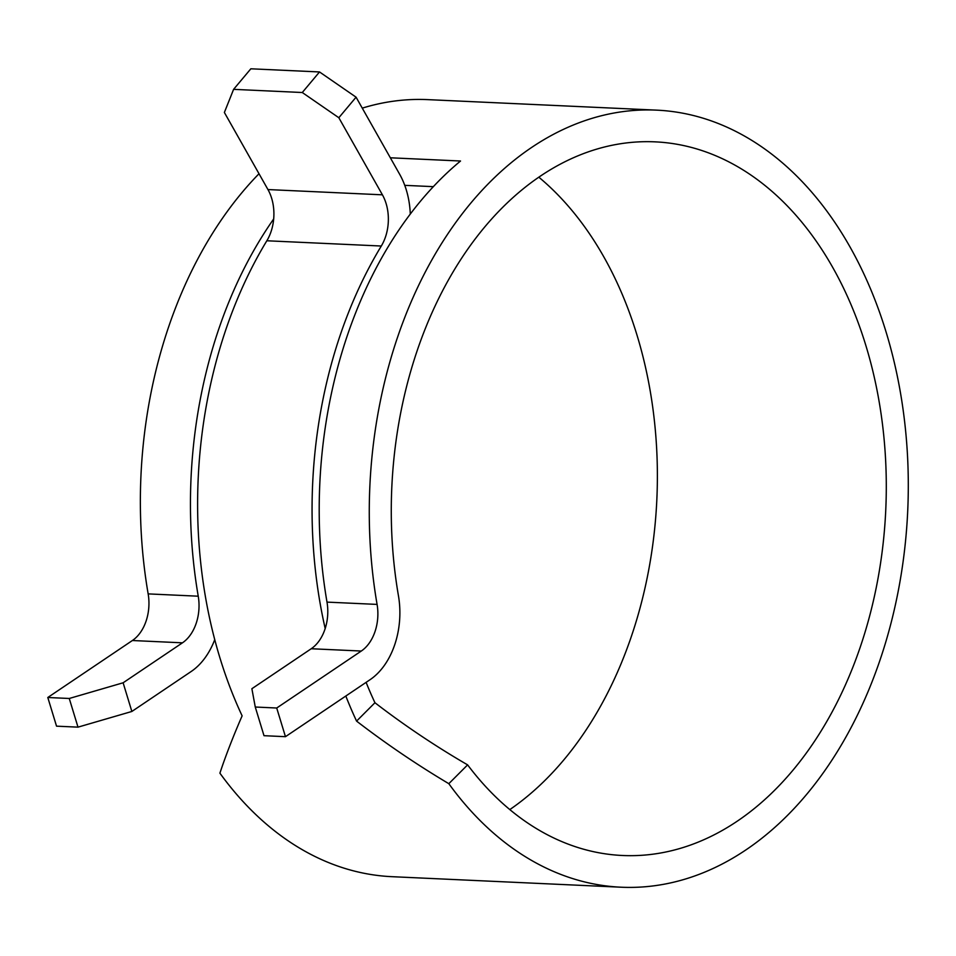 <?xml version="1.0" encoding="UTF-8"?>
<svg xmlns="http://www.w3.org/2000/svg" width="956" height="956" viewBox="0 0 956 956"><rect width="100%" height="100%" fill="white"/><g stroke="black" fill="none" stroke-linecap="round" stroke-linejoin="round"><path stroke-width="1.43" d="M509.811 809.589A357.185 247.222 92.6 0 0 656.844 499.498A357.185 247.222 92.6 0 0 538.873 177.23M366.112 682.357A357.185 247.222 92.6 0 0 374.943 702.732C404.484 725.449 435.374 746.158 467.615 764.872A357.185 247.222 92.6 0 0 578.511 847.709A357.185 247.222 92.6 0 0 622.404 855.489A357.185 247.222 92.6 0 0 883.296 542.004A357.185 247.222 92.6 0 0 699.087 149.638A357.185 247.222 92.6 0 0 655.195 141.858A357.185 247.222 92.6 0 0 398.449 595.779A71.437 49.449 92.6 0 1 370.032 679.716L285.462 736.682L276.714 708.014L361.296 651.036A39.686 27.473 92.6 0 0 377.082 604.407A388.937 269.198 92.6 0 1 656.653 110.143L427.738 99.627A388.937 269.198 92.6 0 0 362.276 108.136M467.615 764.872L448.818 783.681A388.937 269.198 92.6 0 0 573.158 878.731A388.937 269.198 92.6 0 0 620.946 887.204A388.937 269.198 92.6 0 0 905.033 545.852A388.937 269.198 92.6 0 0 704.452 118.616A388.937 269.198 92.6 0 0 656.653 110.143M259.004 173.741A388.937 269.198 92.6 0 0 148.156 593.891A39.686 27.473 92.6 0 1 132.382 640.52L47.8 697.498L56.535 726.166L77.998 727.146L69.262 698.478L47.8 697.498M69.262 698.478L123.121 682.787L182.453 642.826A39.686 27.473 -87.4 0 0 198.239 596.197A388.937 269.198 -87.4 0 1 273.679 218.96M276.714 708.014L255.264 707.022L251.882 688.714L311.226 648.742A39.686 27.473 -87.4 0 0 327 602.113A388.937 269.198 -87.4 0 1 460.529 161.014L390.347 157.788M338.83 117.731L302.275 92.517L319.519 71.951L356.074 97.177L338.83 117.731L382.412 194.821A39.686 27.473 -87.4 0 1 381.301 246.027L266.844 240.769A388.937 269.198 -87.4 0 0 242.119 715.841C233.049 736.741 225.64 755.849 219.904 773.165A388.937 269.198 92.6 0 0 344.232 868.215A388.937 269.198 92.6 0 0 392.032 876.688L620.946 887.204M448.818 783.681C416.804 764.633 386.057 743.78 356.576 721.111A388.937 269.198 92.6 0 1 345.821 696.028M381.301 246.027A388.937 269.198 92.6 0 0 325.183 628.534M433.355 186.659L404.758 185.345M356.074 97.177L399.656 174.267A71.437 49.449 -87.4 0 1 410.291 214.096M319.519 71.951L250.842 68.796L233.599 89.35L224.373 112.473L267.955 189.563A39.686 27.473 92.6 0 1 266.844 240.769M302.275 92.517L233.599 89.35M374.943 702.732L356.576 721.111M255.264 707.022L263.999 735.69L285.462 736.682M214.742 639.66A71.437 49.449 -87.4 0 1 191.188 671.494L131.856 711.467L77.998 727.146M123.121 682.787L131.856 711.467M198.239 596.197L148.156 593.891M327 602.113L377.082 604.407M382.412 194.821L267.955 189.563M311.226 648.742L361.296 651.036M182.453 642.826L132.382 640.52"/></g></svg>
